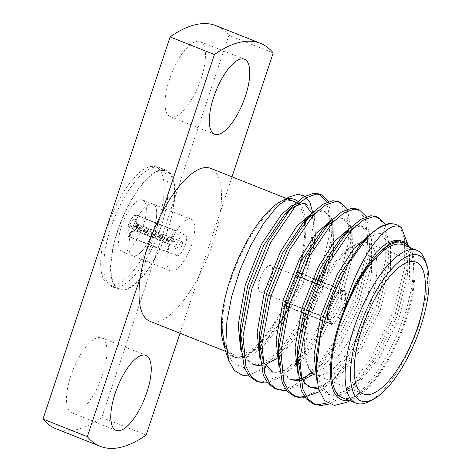 <?xml version="1.0" encoding="UTF-8"?>
<svg xmlns="http://www.w3.org/2000/svg" width="472" height="472" viewBox="0 0 472 472"><rect width="100%" height="100%" fill="white"/><g stroke="black" fill="none" stroke-linecap="round" stroke-linejoin="round"><path stroke-width="0.35" stroke-dasharray="2.36 1.77" d="M185.301 244.897A11.458 4.177 -68.3 0 1 176.575 255.665A11.458 4.177 -68.3 0 1 176.08 245.882A11.458 4.177 -68.3 0 1 185.036 234.372A11.458 4.177 -68.3 0 1 185.301 244.897M127.729 226.672L165.873 241.823A11.458 4.177 111.7 0 1 166.362 240.342L128.219 225.191A11.458 4.177 -68.3 0 1 135.718 215.084L173.861 230.242A11.458 4.177 111.7 0 1 174.481 230.224L136.337 215.067A11.458 4.177 -68.3 0 1 136.685 215.161A11.458 4.177 -68.3 0 1 137.187 224.943L175.324 240.1A11.458 4.177 111.7 0 1 174.835 241.581L136.691 226.424A11.458 4.177 -68.3 0 1 129.198 236.531L167.342 251.688A11.458 4.177 111.7 0 1 166.722 251.7L128.579 236.549A11.458 4.177 -68.3 0 1 128.225 236.454A11.458 4.177 -68.3 0 1 127.729 226.672L129.281 226.625A7.511 2.744 111.7 0 0 129.812 232.832L128.579 236.549M179.195 245.794A3.569 1.304 111.7 0 0 179.49 248.337A3.569 1.304 111.7 0 0 182.204 244.98A3.569 1.304 111.7 0 0 182.127 241.699A3.569 1.304 111.7 0 0 179.195 245.794M166.722 251.7L169.2 244.242L134.473 230.442A3.569 1.304 -68.3 0 1 134.255 227.941L168.988 241.741L165.873 241.823M169.2 244.242A3.569 1.304 111.7 0 0 169.283 244.284A3.569 1.304 111.7 0 0 169.82 244.225L167.342 251.688M174.835 241.581L171.72 241.664L136.986 227.864A3.569 1.304 -68.3 0 1 135.128 230.401A3.569 1.304 -68.3 0 1 135.092 230.424L169.82 244.225M171.72 241.664A3.569 1.304 111.7 0 0 172.209 240.183L175.324 240.1M174.481 230.224L171.997 237.687L137.263 223.887A3.569 1.304 -68.3 0 1 137.553 224.3A3.569 1.304 -68.3 0 1 137.482 226.383L172.209 240.183M171.997 237.687A3.569 1.304 111.7 0 0 171.92 237.646A3.569 1.304 111.7 0 0 171.377 237.699L173.861 230.242M166.362 240.342L169.477 240.26L134.75 226.46A3.569 1.304 -68.3 0 1 136.644 223.899L171.377 237.699M169.477 240.26A3.569 1.304 111.7 0 0 168.988 241.741M129.198 236.531L130.431 232.814A7.511 2.744 111.7 0 0 130.903 232.625A7.511 2.744 111.7 0 0 135.139 226.466L136.691 226.424M137.553 224.3L136.007 219.781A7.511 2.744 111.7 0 1 135.635 224.985L137.187 224.943M136.007 219.781A7.511 2.744 111.7 0 0 135.098 218.784L136.337 215.067M135.718 215.084L134.479 218.802A7.511 2.744 111.7 0 0 129.77 225.144L128.219 225.191M130.431 232.814L135.092 230.424M136.986 227.864L135.139 226.466M137.263 223.887L135.098 218.784M135.635 224.985L137.482 226.383M134.473 230.442L129.812 232.832M129.281 226.625L134.255 227.941M134.479 218.802L136.644 223.899M134.75 226.46L129.77 225.144M307.809 314.523L331.379 323.892L331.875 322.406L330.565 319.367A14.195 5.18 111.7 0 0 339.923 306.422A14.195 5.18 111.7 0 0 339.763 292.905A14.195 5.18 111.7 0 0 339.403 292.805L342.188 291.389L342.684 289.902A18.137 6.62 111.7 0 1 343.262 290.056L344.631 290.599A18.137 6.62 111.7 0 0 330.819 307.644A18.137 6.62 111.7 0 0 331.238 324.305A18.137 6.62 111.7 0 0 344.082 309.897A18.137 6.62 111.7 0 0 344.631 290.599M331.379 323.892A18.137 6.62 111.7 0 0 343.415 307.484A18.137 6.62 111.7 0 0 343.262 290.056M342.188 291.389A16.561 6.042 -68.3 0 1 343.061 306.735A16.561 6.042 -68.3 0 1 331.875 322.406M342.347 397.731A82.264 30.019 111.7 0 0 400.622 332.365A82.264 30.019 111.7 0 0 403.106 244.826M348.702 400.256A84.37 30.786 111.7 0 0 355.274 397.866A84.37 30.786 111.7 0 0 401.336 332.648A84.37 30.786 111.7 0 0 412.605 253.594A84.37 30.786 111.7 0 0 409.454 247.352M395.831 224.448L401.235 229.74L404.622 239.162L404.693 267.376L392.899 312.883L370.75 358.673L349.026 387.282L337.751 397.105L327.238 402.911M377.146 217.055L382.426 222.448L385.718 231.876L385.742 259.848L373.948 305.354L351.799 351.144L327.78 382.025L315.514 391.766L304.422 396.539M357.009 208.972L365.192 218.601L367.847 238.171M367.676 242.909L366.791 252.319L354.997 297.826L332.843 343.61L319.804 362.348L305.85 377.246L292.416 386.527L280.822 389.542L275.972 388.839M339.244 201.992L346.554 211.963L348.891 230.643M348.837 232.967L347.84 244.785L336.046 290.292L313.892 336.082L300.068 355.788M295.313 361.34L277.359 376.862L261.872 382.013L257.022 381.305M326.76 202.234L329.869 218.276M329.94 220.613L329.94 223.114M329.887 225.439L328.89 237.257L320.069 274.32M318.057 280.12L294.941 328.553L281.117 348.259M278.486 351.41L277.324 352.737A98.565 35.966 111.7 0 1 248.284 374.945M407.56 243.57L408.127 253.104L407.065 268.32L395.271 313.827L373.116 359.617L352.867 386.686L340.572 397.725L329.132 404.026M385.24 224.2L389.176 245.576L388.114 260.786L376.32 306.298L354.165 352.082L333.916 379.158L319.432 391.719M366.29 216.672L370.219 238.047L369.163 253.257L357.363 298.764L335.214 344.554L314.966 371.623L299.85 384.603L286.362 390.232M347.339 209.143L351.268 230.513L350.206 245.729L338.412 291.236L316.264 337.026L296.015 364.095L280.899 377.069L267.412 382.703M328.388 201.609L332.317 222.985L331.255 238.195L326.577 261.458M322.435 275.264L305.944 314.181M304.528 316.865L297.313 329.491L277.058 356.567L261.942 369.541L248.455 375.169M289.259 200.653A82.264 30.019 111.7 0 0 233.398 272.786A82.264 30.019 111.7 0 0 233.186 354.354A82.264 30.019 111.7 0 0 259.63 342.165M262.284 339.262A82.264 30.019 111.7 0 0 304.735 225.64M304.475 221.923A82.264 30.019 111.7 0 0 304.411 221.274M304.027 218.43A82.264 30.019 111.7 0 0 296.186 202.659M281.017 201.314A84.37 30.786 -68.3 0 1 285.194 199.532M299.384 202.848A84.37 30.786 -68.3 0 1 305.537 220.589M305.785 224.241A84.37 30.786 -68.3 0 1 303.236 252.249M301.254 261.163A84.37 30.786 -68.3 0 1 262.149 340.955M259.535 343.799A84.37 30.786 -68.3 0 1 230.525 355.351L224.324 347.209M225.15 349.846L233.433 363.458L245.576 368.26L260.644 364.484L277.324 352.737M312.729 212.494L313.361 222.271L309.738 251.287L299.171 284.616L283.324 316.724L264.739 341.999L245.735 356.177L237.445 357.735L230.525 355.351M346.92 402.262L360.13 392.368L373.771 376.591L386.71 356.248L398.008 332.966L406.734 308.729L412.15 285.595L413.791 265.588L411.578 250.602L412.605 253.594M149.889 321.255A82.264 30.019 111.7 0 0 199.09 275.807L232.012 176.841M179.991 333.22L199.09 275.807A82.264 30.019 111.7 0 0 220.247 212.205A82.264 30.019 111.7 0 0 210.648 168.351M55.879 428.712A216.843 79.119 111.7 0 0 101.793 417.449L228.902 35.341L273.223 52.953M228.902 35.341A216.843 79.119 111.7 0 0 216.023 25.677M101.793 417.449L146.113 435.06M161.448 213.804L140.29 277.406M161.094 226.513A64.115 23.393 -68.3 0 1 112.271 286.781A64.115 23.393 -68.3 0 1 114.206 218.554A64.115 23.393 -68.3 0 1 159.625 167.607A64.115 23.393 -68.3 0 1 161.094 226.513M169.383 79.544A40.356 14.726 111.7 0 0 170.303 116.619A40.356 14.726 111.7 0 0 198.895 84.553A40.356 14.726 111.7 0 0 200.11 41.607A40.356 14.726 111.7 0 0 169.383 79.544M70.865 375.706A40.356 14.726 111.7 0 0 71.785 412.782A40.356 14.726 111.7 0 0 100.371 380.715A40.356 14.726 111.7 0 0 101.592 337.769A40.356 14.726 111.7 0 0 70.865 375.706M425.254 260.709A82.264 30.019 -68.3 0 1 414.268 337.787A82.264 30.019 -68.3 0 1 369.358 401.383M378.975 252.715L388.822 244.354L397.176 241.334L401.53 241.971L406.41 246.16L409.478 254.16L409.489 278.893L399.164 317.744L379.984 356.832L356.655 385.518L345.044 393.412L335.014 395.949L329.769 394.964L320.323 384.934L316.328 365.416M360.136 245.068L369.871 236.826L378.225 233.805L382.58 234.442L387.459 238.631L390.527 246.632L390.533 271.365L380.214 310.21L361.033 349.304L339.203 376.65L328.164 384.816L318.358 388.279M353.723 227.787L359.275 226.271L363.629 226.908L368.508 231.097L371.57 239.097L371.582 263.836L361.263 302.682L342.082 341.769L328.441 360.602L314.016 374.225M302.741 380.048L298.57 380.833M290.705 379.376L289.501 378.957L291.867 379.901L285.495 375.004L280.964 366.083M278.48 351.493L278.338 346.241M322.228 230.006L325.881 226.412M334.772 220.253L340.318 218.742L344.678 219.38L351.888 228.719M352.094 229.422L352.631 256.302L342.312 295.153L323.131 334.241L299.685 363.027M297.938 364.496L297.277 365.027M295.95 366.048L286.439 371.594L278.155 373.358L272.916 372.373L270.544 371.429L264.173 366.532L259.641 357.611M259.529 343.964L259.388 338.707M303.278 222.477L306.93 218.884M315.821 212.725L321.367 211.214L325.727 211.851L332.937 221.191M333.143 221.887L333.574 249.558M332.465 256.19L321.945 291.253L304.977 325.409M301.042 331.592L280.734 355.499M278.987 356.962L276.999 358.519M264.839 364.986L260.662 365.776M278.687 354.277L266.957 362.307L256.839 364.886L251.594 363.9L253.965 364.838L247.593 359.941L243.062 351.021M306.776 204.317L313.986 213.663M314.193 214.359L315.473 234.106M313.508 248.661L302.994 283.725L286.02 317.88M282.091 324.063L261.783 347.97M260.037 349.433L249.434 356.148L240.254 358.301L235.015 357.31L229.298 353.192L224.973 345.899L221.48 323.668M397.094 240.478L399.164 241.033L405.808 248.72L408.115 264.338L407.118 277.955L396.799 316.8L377.618 355.888L360.567 378.514L345.575 390.94L332.642 395.011L327.403 394.02L321.444 389.63L317.036 381.759M370.308 234.377L375.854 232.861L380.214 233.498L386.857 241.192L389.164 256.809L388.167 270.421L377.848 309.272L358.661 348.36L341.616 370.98L329.255 381.754L318.022 386.975M309.656 386.904L308.452 386.491L302.08 381.594L297.549 372.673M351.357 226.843L356.903 225.333L361.263 225.97L367.9 233.664L370.213 249.275L369.216 262.892L358.891 301.744L339.71 340.831L322.665 363.452L312.175 372.904M301.944 378.591L298.351 379.594M289.501 378.957L283.123 374.06L278.592 365.139M332.4 219.315L337.952 217.798L342.306 218.442L347.014 222.377L350.077 229.829M350.377 231.245L351.257 241.747L350.259 255.364L339.94 294.209L320.759 333.297L303.714 355.923L299.808 359.835M297.637 361.806L297.283 362.118M295.572 363.552L284.97 370.272L275.79 372.42L270.544 371.429M313.449 211.786L319.001 210.27L323.355 210.907L328.064 214.843L331.12 222.3M331.427 223.716L332.306 234.218L331.309 247.829L330.093 255.252M328.217 263.748L319.573 290.327L307.29 316.382M302.605 324.471L284.763 348.389L280.858 352.307M251.594 363.9L245.222 359.003L240.69 350.082M311.821 213.421L312.169 214.772M312.476 216.188L313.355 226.684L312.676 237.723M311.962 243.009L311.142 247.723M309.266 256.213L300.623 282.793L288.339 308.853M283.654 316.942L280.763 321.532M277.453 326.435L265.807 340.861L261.901 344.772M259.736 346.749L248.006 354.779L237.882 357.357L232.643 356.366L230.389 355.227M306.257 361.216A67.024 24.456 111.7 0 0 360.661 316.482A67.024 24.456 111.7 0 0 351.793 246.608A67.024 24.456 111.7 0 0 311.65 308.169A67.024 24.456 111.7 0 0 306.257 361.216L307.803 365.735A70.965 25.895 -68.3 0 1 313.514 309.567A70.965 25.895 -68.3 0 1 356.024 244.384A70.965 25.895 -68.3 0 1 367.546 242.856A70.965 25.895 -68.3 0 1 365.405 318.37A70.965 25.895 -68.3 0 1 315.137 374.756A70.965 25.895 -68.3 0 1 315.113 374.75M297.655 272.014A18.137 6.62 111.7 0 0 296.729 272.037L295.49 275.748A14.195 5.18 -68.3 0 1 296.422 275.725L297.655 272.014L298.581 272.379M300.953 273.323L312.889 278.067M315.255 279.005L317.532 279.914M319.904 280.852L342.684 289.902M296.729 272.037L298.434 272.716M300.806 273.66L312.735 278.397M315.107 279.341L317.391 280.244M319.756 281.188L341.757 289.932A18.137 6.62 111.7 0 0 329.456 307.101A18.137 6.62 111.7 0 0 329.869 323.762A18.137 6.62 111.7 0 0 330.453 323.916L307.709 314.877M285.418 306.021L286.386 306.405M288.758 307.349L300.882 312.169M303.254 313.107L305.337 313.939M288.858 306.995L305.437 313.585M341.757 289.932L341.262 291.413L338.477 292.829A14.195 5.18 111.7 0 0 337.456 293.212A14.195 5.18 111.7 0 0 328.954 306.245A14.195 5.18 111.7 0 0 327.81 317.485A14.195 5.18 111.7 0 0 329.279 319.284A14.195 5.18 111.7 0 0 329.639 319.391L286.646 302.346M329.639 319.391L330.943 322.429L330.453 323.916M330.943 322.429A16.561 6.042 -68.3 0 1 328.742 320.193A16.561 6.042 -68.3 0 1 330.955 304.676A16.561 6.042 -68.3 0 1 339.993 291.879A16.561 6.042 -68.3 0 1 341.262 291.413M287.454 302.67L287.584 302.286L330.565 319.367M287.584 302.286A14.195 5.18 -68.3 0 1 286.657 302.31M260.048 278.869A14.195 5.18 -68.3 0 1 270.851 265.524A14.195 5.18 -68.3 0 1 270.426 280.628A14.195 5.18 -68.3 0 1 260.373 291.908A14.195 5.18 -68.3 0 1 260.048 278.869M295.49 275.748L296.9 276.309M299.272 277.253L311.184 281.985M313.555 282.929L315.851 283.837M318.222 284.781L338.477 292.829M339.403 292.805L318.364 284.445M315.992 283.501L313.697 282.586M311.325 281.648L299.413 276.911M297.041 275.972L296.422 275.725M167.914 229.221A64.115 23.393 -68.3 0 1 119.097 289.489A64.115 23.393 -68.3 0 1 121.027 221.268A64.115 23.393 -68.3 0 1 166.451 170.321A64.115 23.393 -68.3 0 1 167.914 229.221M153.665 229.61A27.783 10.136 -68.3 0 1 132.514 255.724A27.783 10.136 -68.3 0 1 133.352 226.165A27.783 10.136 -68.3 0 1 153.028 204.087A27.783 10.136 -68.3 0 1 153.665 229.61A27.783 10.136 -68.3 0 1 132.514 255.724A27.783 10.136 -68.3 0 1 133.352 226.165A27.783 10.136 -68.3 0 1 153.028 204.087A27.783 10.136 -68.3 0 1 153.665 229.61M191.703 244.72A27.783 10.136 -68.3 0 1 170.545 270.839A27.783 10.136 -68.3 0 1 171.383 241.275A27.783 10.136 -68.3 0 1 191.066 219.197A27.783 10.136 -68.3 0 1 191.703 244.72M167.607 229.233A63.331 23.11 -68.3 0 1 119.386 288.758A63.331 23.11 -68.3 0 1 121.298 221.374A63.331 23.11 -68.3 0 1 166.156 171.053A63.331 23.11 -68.3 0 1 167.607 229.233M157.288 225.132A63.331 23.11 -68.3 0 1 109.073 284.663A63.331 23.11 -68.3 0 1 110.985 217.273A63.331 23.11 -68.3 0 1 155.843 166.952A63.331 23.11 -68.3 0 1 157.288 225.132M143.352 225.51A27.783 10.136 -68.3 0 1 122.195 251.629A27.783 10.136 -68.3 0 1 123.033 222.064A27.783 10.136 -68.3 0 1 142.715 199.986A27.783 10.136 -68.3 0 1 143.352 225.51M128.225 236.454L176.575 255.665M136.685 215.161L185.036 234.372M169.283 244.284L179.49 248.337M171.92 237.646L182.127 241.699M135.128 230.401L130.903 232.625M355.274 397.866L349.864 400.716M71.785 412.782L116.106 430.393M101.592 337.769L145.913 355.381M170.303 116.619L214.624 134.231M200.11 41.607L244.431 59.218M225.669 351.369L233.186 354.354M286.427 198.464L287.59 198.924M401.53 241.971L399.164 241.033M329.769 394.964L327.403 394.02M382.58 234.442L380.214 233.498M310.818 387.429L308.452 386.491M363.629 226.908L361.263 225.97M344.678 219.38L342.306 218.442M325.727 211.851L323.355 210.907M235.015 357.31L232.643 356.366M313.361 222.271L313.355 226.684M264.739 341.999L265.807 340.861M408.127 253.104L408.115 264.338M352.867 386.686L360.567 378.514M389.176 245.576L389.164 256.809M333.916 379.158L341.616 370.98M370.219 238.047L370.213 249.275M314.966 371.623L322.665 363.452M351.268 230.513L351.257 241.747M296.015 364.095L303.714 355.923M332.317 222.985L332.306 234.218M277.058 356.567L284.763 348.389M315.137 374.756L363.582 394.008M367.546 242.856L415.991 262.102M351.793 246.608L356.024 244.384M329.869 323.762L331.238 324.305M260.373 291.908L264.007 293.348M266.373 294.292L268.521 295.142M270.893 296.086L285.324 301.82M289.843 303.614L301.909 308.411M304.281 309.355L306.422 310.204M308.794 311.148L329.279 319.284M270.851 265.524L278.102 268.409M280.474 269.347L292.392 274.084M294.758 275.023L339.763 292.905M327.81 317.485L328.742 320.193M337.456 293.212L339.993 291.879M166.451 170.321L159.625 167.607M119.097 289.489L112.271 286.781M191.066 219.197L142.715 199.986M170.545 270.839L122.195 251.629M166.156 171.053L155.843 166.952M119.386 288.758L109.073 284.663"/><path stroke-width="0.71" d="M416.752 250.248L403.106 244.826A82.264 30.019 111.7 0 0 398.427 244.03A82.264 30.019 111.7 0 0 342.56 316.157A82.264 30.019 111.7 0 0 342.347 397.731L355.994 403.153A82.264 30.019 -68.3 0 1 356.207 321.579A82.264 30.019 -68.3 0 1 412.068 249.452A82.264 30.019 -68.3 0 1 416.752 250.248A82.264 30.019 -68.3 0 1 425.254 260.709L426.8 265.223A78.322 28.58 111.7 0 0 366.998 308.605A78.322 28.58 111.7 0 0 365.322 401.601A78.322 28.58 111.7 0 0 373.582 399.159A78.322 28.58 111.7 0 0 416.345 338.607A78.322 28.58 111.7 0 0 426.8 265.223M348.702 400.256A84.37 30.786 111.7 0 1 343.805 310.7L343.982 310.287C352.755 288.457 363.021 270.869 374.792 257.523L375.016 257.252A84.37 30.786 111.7 0 1 409.454 247.352M394.94 224.047L396.846 224.802A98.565 35.966 -68.3 0 0 369.635 235.038L380.462 226.412L389.778 223.268L395.831 224.448M327.238 402.911L318.724 404.604L312.682 403.483L306.169 398.787L301.242 390.456L297.277 364.986L297.484 357.982L306.121 311.219L325.114 264.178L348.897 229.351L360.702 219.362L370.821 215.739L375.96 216.5L377.146 217.055M304.422 396.539L299.773 397.076L293.767 395.961L287.236 391.282L282.303 382.951L278.327 357.457L278.533 350.454L287.171 303.691L306.163 256.65L329.946 221.816L341.746 211.834L351.87 208.205L357.009 208.972M367.847 238.171L367.676 242.909M275.972 388.839L274.787 388.421L268.267 383.73L263.341 375.399L259.376 349.929L259.582 342.92L268.22 296.162L287.212 249.116L310.995 214.288L322.795 204.299L332.919 200.677L339.244 201.992M348.891 230.643L348.837 232.967M300.068 355.788L297.437 358.938M297.283 359.115L295.313 361.34M257.022 381.305L255.818 380.886L249.304 376.19L244.384 367.859L240.419 342.395L240.631 335.391L249.269 288.628L268.261 241.587L292.038 206.76L303.844 196.771L313.968 193.148L319.119 193.915L326.76 202.234M329.869 218.276L329.94 220.613M329.94 223.114L329.887 225.439M320.069 274.32L318.057 280.12M281.117 348.259L278.486 351.41M396.846 224.802A98.565 35.966 -68.3 0 1 401.554 227.941L407.56 243.57M329.132 404.026L321.096 405.542L315.066 404.427L307.886 398.958L302.741 388.993L299.856 358.926L308.493 312.163L327.485 265.116L351.321 230.23L363.092 220.288L373.193 216.677L378.349 217.45L385.24 224.2M319.432 391.719L302.139 398.014L296.091 396.887L288.917 391.406L283.784 381.441L280.905 351.392L289.542 304.635L308.535 257.588L332.371 222.701L344.141 212.76L354.242 209.149L359.404 209.922L366.29 216.672M286.362 390.232L283.188 390.486L277.158 389.365L269.978 383.895L264.833 373.93L261.954 343.864L270.586 297.1L289.578 250.06L313.42 215.173L325.19 205.226L335.291 201.621L340.418 202.382L347.339 209.143M267.412 382.703L264.237 382.951L258.231 381.842L251.039 376.379L245.888 366.414L242.997 336.335L251.635 289.572L270.627 242.525L294.463 207.639L306.239 197.697L316.334 194.086L321.479 194.853L328.388 201.609M326.577 261.458L322.435 275.264M305.944 314.181L304.528 316.865M248.455 375.169L242.018 375.11A98.565 35.966 111.7 0 0 248.284 374.945M259.63 342.165A82.264 30.019 111.7 0 0 262.284 339.262M304.735 225.64A82.264 30.019 111.7 0 0 304.475 221.923M304.411 221.274A82.264 30.019 111.7 0 0 304.027 218.43M296.186 202.659A82.264 30.019 111.7 0 0 293.944 201.45A82.264 30.019 111.7 0 0 289.259 200.653M242.018 375.11L234.265 370.355L228.843 360.626L225.881 343.427L226.885 321.444L231.711 296.357L239.947 270.179L250.903 245.157L263.618 223.38L276.893 206.783L289.531 196.83L281.017 201.314A84.37 30.786 -68.3 0 0 221.521 320.966L221.692 335.993L224.324 347.209M285.194 199.532A84.37 30.786 -68.3 0 1 299.384 202.848M305.537 220.589A84.37 30.786 -68.3 0 1 305.785 224.241M303.236 252.249A84.37 30.786 -68.3 0 1 301.254 261.163M262.149 340.955A84.37 30.786 -68.3 0 1 259.535 343.799M221.521 320.966L221.48 323.922L225.15 349.846L228.843 360.626M289.531 196.83L297.921 194.281L304.835 196.122L309.874 202.317L312.729 212.494M369.635 235.038L367.8 236.932L348.719 263.051L331.887 297.726L320.394 335.362L316.246 369.558L318.358 388.291L324.588 400.61L334.377 405.436L346.92 402.262L349.864 400.716M411.177 249.505L406.085 242.266L398.698 240.254L389.53 243.676L379.234 252.437L375.016 257.252M343.805 310.7C357.339 257.216 389.087 216.365 401.554 227.941M232.012 176.841L273.223 52.953A216.843 79.119 111.7 0 0 260.343 43.288A216.843 79.119 111.7 0 0 214.424 54.551L161.448 213.804A82.264 30.019 111.7 0 0 140.29 277.406A82.264 30.019 111.7 0 0 149.889 321.255L225.669 351.369M140.29 277.406L87.314 436.659A216.843 79.119 111.7 0 0 100.2 446.323A216.843 79.119 111.7 0 0 146.113 435.06L179.991 333.22M115.186 393.318A40.356 14.726 111.7 0 0 116.106 430.393A40.356 14.726 111.7 0 0 144.692 398.321A40.356 14.726 111.7 0 0 145.913 355.381A40.356 14.726 111.7 0 0 115.186 393.318M260.343 43.288L216.023 25.677A216.843 79.119 111.7 0 0 170.103 36.94L214.424 54.551M170.103 36.94L42.993 419.047L87.314 436.659M42.993 419.047A216.843 79.119 111.7 0 0 55.879 428.712L100.2 446.323M286.427 198.464L210.648 168.351A82.264 30.019 111.7 0 0 205.963 167.56A82.264 30.019 111.7 0 0 161.448 213.804M213.704 97.155A40.356 14.726 111.7 0 0 214.624 134.231A40.356 14.726 111.7 0 0 243.216 102.164A40.356 14.726 111.7 0 0 244.431 59.218A40.356 14.726 111.7 0 0 213.704 97.155M361.953 328.813A70.965 25.895 111.7 0 0 363.582 394.008A70.965 25.895 111.7 0 0 413.85 337.616A70.965 25.895 111.7 0 0 415.991 262.102A70.965 25.895 111.7 0 0 361.953 328.813M373.582 399.159L369.358 401.383A82.264 30.019 -68.3 0 1 360.679 403.949A82.264 30.019 -68.3 0 1 355.994 403.153M374.792 257.523L378.975 252.715M316.328 365.416L316.387 355.882L323.544 315.774L339.569 275.43L360.136 245.068L367.8 236.932M318.358 388.279L316.063 388.421L310.818 387.429L305.101 383.311L300.776 376.013L297.289 353.77L297.431 348.348L304.593 308.245L320.618 267.901L341.179 237.534L353.723 227.787M314.016 374.225L302.741 380.048M298.57 380.833L291.867 379.901M280.964 366.083L278.48 351.493M278.327 357.457L278.48 340.819L285.643 300.717L301.667 260.373L322.228 230.006L329.946 221.816M325.881 226.412L334.772 220.253M351.888 228.719L352.094 229.422M299.685 363.027L297.938 364.496M297.277 365.027L295.95 366.048M272.916 372.373L263.642 362.72L259.529 343.964M259.376 349.929L259.529 333.285L266.692 293.183L282.716 252.839L303.278 222.477L310.995 214.288M306.93 218.884L315.821 212.725M332.937 221.191L333.143 221.887M333.574 249.558L332.465 256.19M304.977 325.409L301.042 331.592M280.734 355.499L278.987 356.962M276.999 358.519L264.839 364.986M260.662 365.776L253.965 364.838M243.062 351.021L240.431 331.179L240.578 325.757L247.741 285.654L263.76 245.31L284.327 214.943L294.062 206.701L302.416 203.68L306.776 204.317L304.405 203.379L311.821 213.421M313.986 213.663L314.193 214.359M315.473 234.106L313.508 248.661M286.02 317.88L282.091 324.063M261.783 347.97L260.037 349.433M221.48 323.668L221.51 321.343M343.982 310.287L356.153 282.02L376.32 252.077L386.273 243.522L394.804 240.39L397.094 240.478M317.036 381.759L314.016 354.938L321.178 314.836L337.203 274.492L353.864 248.573L370.308 234.377M318.022 386.975L313.691 387.482L309.656 386.904M297.549 372.673L295.065 347.41L302.227 307.307L318.252 266.963L334.913 241.039L351.357 226.843M312.175 372.904L301.944 378.591M298.351 379.594L294.74 379.948L290.705 379.376M278.592 365.139L276.114 339.875L283.277 299.773L299.295 259.429L315.963 233.51L332.4 219.315M350.077 229.829L350.377 231.245M299.808 359.835L297.637 361.806M297.283 362.118L295.572 363.552M259.641 357.611L257.157 332.347L264.32 292.245L280.344 251.9L297.006 225.982L313.449 211.786M331.12 222.3L331.427 223.716M330.093 255.252L328.217 263.748M307.29 316.382L302.605 324.471M280.858 352.307L278.687 354.277M240.69 350.082L238.207 324.819L245.369 284.71L261.394 244.372L281.56 214.424L291.513 205.869L300.05 202.742L304.405 203.379M312.169 214.772L312.476 216.188M312.676 237.723L311.962 243.009M311.142 247.723L309.266 256.213M288.339 308.853L283.654 316.942M280.763 321.532L277.453 326.435M261.901 344.772L259.736 346.749M315.113 374.75A70.965 25.895 -68.3 0 1 307.803 365.735M298.581 272.379L300.953 273.323M312.889 278.067L315.255 279.005M317.532 279.914L319.904 280.852M298.434 272.716L300.806 273.66M312.735 278.397L315.107 279.341M317.391 280.244L319.756 281.188M286.386 306.405L288.758 307.349M300.882 312.169L303.254 313.107M305.337 313.939L307.709 314.877M286.646 302.346L285.418 306.021A18.137 6.62 111.7 0 0 286.351 305.998L288.858 306.995M305.437 313.585L307.809 314.523M296.9 276.309L299.272 277.253M311.184 281.985L313.555 282.929M315.851 283.837L318.222 284.781M318.364 284.445L315.992 283.501M313.697 282.586L311.325 281.648M299.413 276.911L297.041 275.972M286.351 305.998L287.454 302.67M255.818 380.886L258.178 381.824M274.769 388.415L277.135 389.353M293.714 395.943L296.091 396.887M312.671 403.477L315.036 404.416M319.131 193.921L321.497 194.859M338.088 201.455L340.448 202.394M357.033 208.978L359.404 209.922M375.983 216.512L378.355 217.456M287.59 198.924L293.944 201.45M316.24 361.298L316.234 369.564M297.289 353.77L297.277 364.986M341.179 237.534L348.897 229.351M240.431 331.179L240.419 342.395M284.327 214.943L292.038 206.76M264.007 293.348L266.373 294.292M268.521 295.142L270.893 296.086M285.324 301.82L289.843 303.614M301.909 308.411L304.281 309.355M306.422 310.204L308.794 311.148M278.102 268.409L280.474 269.347M292.392 274.084L294.758 275.023"/></g></svg>
